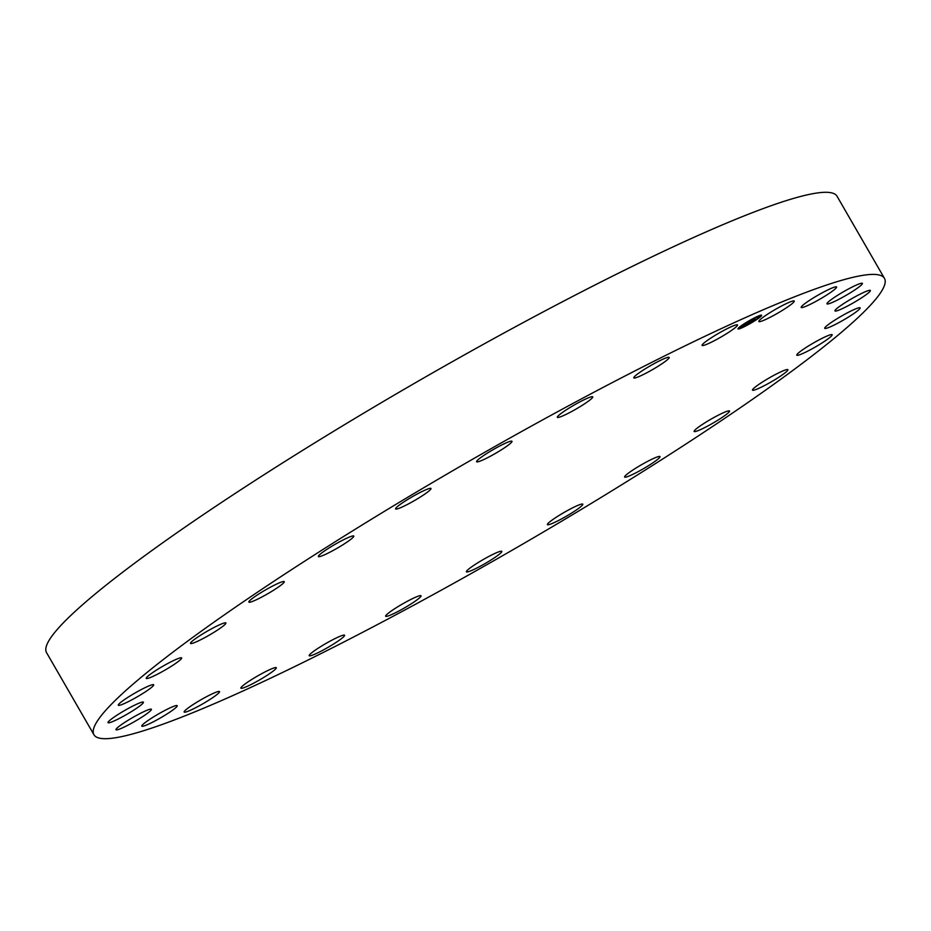 <?xml version="1.0" encoding="UTF-8"?>
<svg xmlns="http://www.w3.org/2000/svg" width="931" height="931" viewBox="0 0 931 931"><rect width="100%" height="100%" fill="white"/><g stroke="black" fill="none" stroke-linecap="round" stroke-linejoin="round"><path stroke-width="1.4" d="M759.044 321.637A20.435 2.211 -30 0 1 758.858 321.509A20.435 2.211 -30 0 1 774.592 309.872A20.435 2.211 -30 0 1 794.062 300.934A20.435 2.211 -30 0 1 794.248 301.062A20.435 2.211 -30 0 1 778.514 312.7A20.435 2.211 -30 0 1 759.044 321.637M93.95 734.745L46.55 652.643A456.388 49.285 -30 0 1 379.033 404.042A456.388 49.285 -30 0 1 837.05 196.255L884.45 278.357A456.388 49.285 -30 0 1 551.967 526.958A456.388 49.285 -30 0 1 93.95 734.745A456.388 49.285 -30 0 1 426.433 486.145A456.388 49.285 -30 0 1 884.45 278.357M177.204 706.024A20.435 2.211 -30 0 1 159.492 718.476A20.435 2.211 -30 0 1 141.815 726.133A20.435 2.211 -30 0 1 141.815 725.808A20.435 2.211 -30 0 1 159.538 713.355A20.435 2.211 -30 0 1 177.216 705.698A20.435 2.211 -30 0 1 177.204 706.024M827.706 302.528A20.435 2.211 -30 0 1 846.71 289.925A20.435 2.211 -30 0 1 862.397 283.385A20.435 2.211 -30 0 1 861.687 284.665A20.435 2.211 -30 0 1 842.683 297.268A20.435 2.211 -30 0 1 826.996 303.82A20.435 2.211 -30 0 1 827.706 302.528M150.706 710.574A20.435 2.211 -30 0 1 131.702 723.178A20.435 2.211 -30 0 1 116.014 729.718A20.435 2.211 -30 0 1 116.712 728.438A20.435 2.211 -30 0 1 135.717 715.834A20.435 2.211 -30 0 1 151.404 709.282A20.435 2.211 -30 0 1 150.706 710.574M837.237 308.208A20.435 2.211 -30 0 1 856.648 295.953A20.435 2.211 -30 0 1 870.369 290.472A20.435 2.211 -30 0 1 868.111 293.16A20.435 2.211 -30 0 1 848.7 305.426A20.435 2.211 -30 0 1 834.979 310.907A20.435 2.211 -30 0 1 837.237 308.208M141.175 704.895A20.435 2.211 -30 0 1 121.763 717.161A20.435 2.211 -30 0 1 108.031 722.642A20.435 2.211 -30 0 1 110.289 719.942A20.435 2.211 -30 0 1 129.7 707.688A20.435 2.211 -30 0 1 143.432 702.207A20.435 2.211 -30 0 1 141.175 704.895M829.312 323.837A20.435 2.211 -30 0 1 848.304 312.351A20.435 2.211 -30 0 1 860.128 307.87A20.435 2.211 -30 0 1 855.542 312.351A20.435 2.211 -30 0 1 836.55 323.837A20.435 2.211 -30 0 1 824.726 328.306A20.435 2.211 -30 0 1 829.312 323.837M149.088 689.277A20.435 2.211 -30 0 1 130.096 700.752A20.435 2.211 -30 0 1 118.284 705.233A20.435 2.211 -30 0 1 122.869 700.752A20.435 2.211 -30 0 1 141.861 689.266A20.435 2.211 -30 0 1 153.673 684.797A20.435 2.211 -30 0 1 149.088 689.277M804.337 348.625A20.435 2.211 -30 0 1 822.189 338.279A20.435 2.211 -30 0 1 832.163 334.729A20.435 2.211 -30 0 1 824.598 341.281A20.435 2.211 -30 0 1 806.746 351.627A20.435 2.211 -30 0 1 796.773 355.165A20.435 2.211 -30 0 1 804.337 348.625M174.062 664.49A20.435 2.211 -30 0 1 156.222 674.835A20.435 2.211 -30 0 1 146.237 678.373A20.435 2.211 -30 0 1 153.813 671.821A20.435 2.211 -30 0 1 171.653 661.476A20.435 2.211 -30 0 1 181.638 657.938A20.435 2.211 -30 0 1 174.062 664.49M763.56 381.326A20.435 2.211 -30 0 1 787.894 369.7A20.435 2.211 -30 0 1 776.838 378.498A20.435 2.211 -30 0 1 752.504 390.136A20.435 2.211 -30 0 1 763.56 381.326M214.84 631.777A20.435 2.211 -30 0 1 190.506 643.414A20.435 2.211 -30 0 1 201.573 634.605A20.435 2.211 -30 0 1 225.907 622.979A20.435 2.211 -30 0 1 214.84 631.777M709.026 420.312A20.435 2.211 -30 0 1 729.532 411.002A20.435 2.211 -30 0 1 714.647 422.139A20.435 2.211 -30 0 1 694.142 431.437A20.435 2.211 -30 0 1 709.026 420.312M269.373 592.791A20.435 2.211 -30 0 1 248.868 602.101A20.435 2.211 -30 0 1 263.752 590.964A20.435 2.211 -30 0 1 284.269 581.666A20.435 2.211 -30 0 1 269.373 592.791M643.472 463.615A20.435 2.211 -30 0 1 660.009 456.597A20.435 2.211 -30 0 1 641.156 470.004A20.435 2.211 -30 0 1 624.62 477.033A20.435 2.211 -30 0 1 643.472 463.615M334.939 549.488A20.435 2.211 -30 0 1 318.39 556.505A20.435 2.211 -30 0 1 337.243 543.099A20.435 2.211 -30 0 1 353.792 536.07A20.435 2.211 -30 0 1 334.939 549.488M570.179 509.082A20.435 2.211 -30 0 1 582.806 504.183A20.435 2.211 -30 0 1 560.043 519.719A20.435 2.211 -30 0 1 547.416 524.619A20.435 2.211 -30 0 1 570.179 509.082M408.232 504.02A20.435 2.211 -30 0 1 395.594 508.931A20.435 2.211 -30 0 1 418.356 493.395A20.435 2.211 -30 0 1 430.995 488.496A20.435 2.211 -30 0 1 408.232 504.02M492.825 554.422A20.435 2.211 -30 0 1 501.797 551.373A20.435 2.211 -30 0 1 493.511 558.391A20.435 2.211 -30 0 1 475.392 568.76A20.435 2.211 -30 0 1 466.408 571.809A20.435 2.211 -30 0 1 474.694 564.78A20.435 2.211 -30 0 1 492.825 554.422M485.586 458.692A20.435 2.211 -30 0 1 476.602 461.741A20.435 2.211 -30 0 1 484.888 454.712A20.435 2.211 -30 0 1 503.019 444.343A20.435 2.211 -30 0 1 511.992 441.306A20.435 2.211 -30 0 1 503.706 448.323A20.435 2.211 -30 0 1 485.586 458.692M415.284 597.353A20.435 2.211 -30 0 1 421.045 595.805A20.435 2.211 -30 0 1 411.025 603.951A20.435 2.211 -30 0 1 391.416 614.681A20.435 2.211 -30 0 1 385.655 616.241A20.435 2.211 -30 0 1 395.687 608.083A20.435 2.211 -30 0 1 415.284 597.353M563.115 415.75A20.435 2.211 -30 0 1 557.355 417.309A20.435 2.211 -30 0 1 567.386 409.151A20.435 2.211 -30 0 1 586.984 398.421A20.435 2.211 -30 0 1 592.744 396.874A20.435 2.211 -30 0 1 582.725 405.02A20.435 2.211 -30 0 1 563.115 415.75M341.456 635.733A20.435 2.211 -30 0 1 344.598 635.245A20.435 2.211 -30 0 1 332.739 644.543A20.435 2.211 -30 0 1 312.351 655.191A20.435 2.211 -30 0 1 309.208 655.68A20.435 2.211 -30 0 1 321.079 646.37A20.435 2.211 -30 0 1 341.456 635.733M636.944 377.369A20.435 2.211 -30 0 1 633.802 377.87A20.435 2.211 -30 0 1 645.672 368.56A20.435 2.211 -30 0 1 666.049 357.923A20.435 2.211 -30 0 1 669.191 357.434A20.435 2.211 -30 0 1 657.333 366.733A20.435 2.211 -30 0 1 636.944 377.369M275.041 667.643A20.435 2.211 -30 0 1 276.298 667.725A20.435 2.211 -30 0 1 262.519 678.187A20.435 2.211 -30 0 1 242.153 688.23A20.435 2.211 -30 0 1 240.896 688.16A20.435 2.211 -30 0 1 254.675 677.687A20.435 2.211 -30 0 1 275.041 667.643M703.359 345.471A20.435 2.211 -30 0 1 702.114 345.389A20.435 2.211 -30 0 1 715.892 334.916A20.435 2.211 -30 0 1 736.246 324.872A20.435 2.211 -30 0 1 737.503 324.954A20.435 2.211 -30 0 1 723.724 335.416A20.435 2.211 -30 0 1 703.359 345.471M219.355 691.465A20.435 2.211 -30 0 1 219.553 691.605A20.435 2.211 -30 0 1 203.808 703.231A20.435 2.211 -30 0 1 184.338 712.18A20.435 2.211 -30 0 1 184.152 712.04A20.435 2.211 -30 0 1 199.886 700.403A20.435 2.211 -30 0 1 219.355 691.465M801.195 307.09A20.435 2.211 -30 0 1 818.919 294.638A20.435 2.211 -30 0 1 836.585 286.981A20.435 2.211 -30 0 1 836.585 287.307A20.435 2.211 -30 0 1 818.861 299.747A20.435 2.211 -30 0 1 801.195 307.416A20.435 2.211 -30 0 1 801.195 307.09M758.055 318.6A13.628 1.466 -30 0 1 745.556 326.071A13.628 1.466 -30 0 1 738.015 328.876A13.628 1.466 -30 0 1 741.576 325.536A13.628 1.466 -30 0 1 754.075 318.065A13.628 1.466 -30 0 1 761.616 315.26A13.628 1.466 -30 0 1 758.055 318.6M738.027 328.643A13.628 1.466 150 0 0 741.39 327.607M742.903 326.921A13.628 1.466 150 0 0 743.555 326.618M757.764 318.309A13.628 1.466 150 0 0 757.857 318.251A13.628 1.466 150 0 0 760.732 315.981M759.114 316.703A10.73 1.164 -30 0 1 756.309 319.333A10.73 1.164 -30 0 1 746.464 325.222A10.73 1.164 -30 0 1 740.529 327.433A10.73 1.164 -30 0 1 743.322 324.803A10.73 1.164 -30 0 1 753.179 318.914A10.73 1.164 -30 0 1 759.114 316.703L758.916 316.354A10.73 1.164 150 0 0 758.078 316.342M756.542 316.889A10.73 1.164 150 0 0 755.891 317.168M741.693 325.513A10.73 1.164 150 0 0 740.32 327.084A10.73 1.164 150 0 0 740.564 327.177M739.551 327.491L738.714 327.805M760.685 315.516L759.754 316.063M747.279 323.86L755.088 319.217L751.631 322.021L747.279 323.86M751.445 321.893L752.108 321.463L751.433 321.882M753.319 320.066L749.455 322.789L753.26 319.961M746.953 324L743.217 325.571L751.748 320.636L746.813 323.755M743.159 325.536L744.509 324.733L743.159 325.536M747.36 323.069L751.945 320.45L747.36 323.069M741.739 327.642L742.961 327.014L741.739 327.642M741.949 325.373L743.171 324.756L741.949 325.373M738.749 328.259L739.97 327.642L738.749 328.259M756.891 316.912L758.113 316.296L756.891 316.912M749.467 320.683L750.677 320.055L749.467 320.683M757.683 318.751L756.472 319.38L757.683 318.751M750.165 323.453L748.955 324.081L750.165 323.453M760.883 315.877L759.673 316.493L760.883 315.877"/></g></svg>
